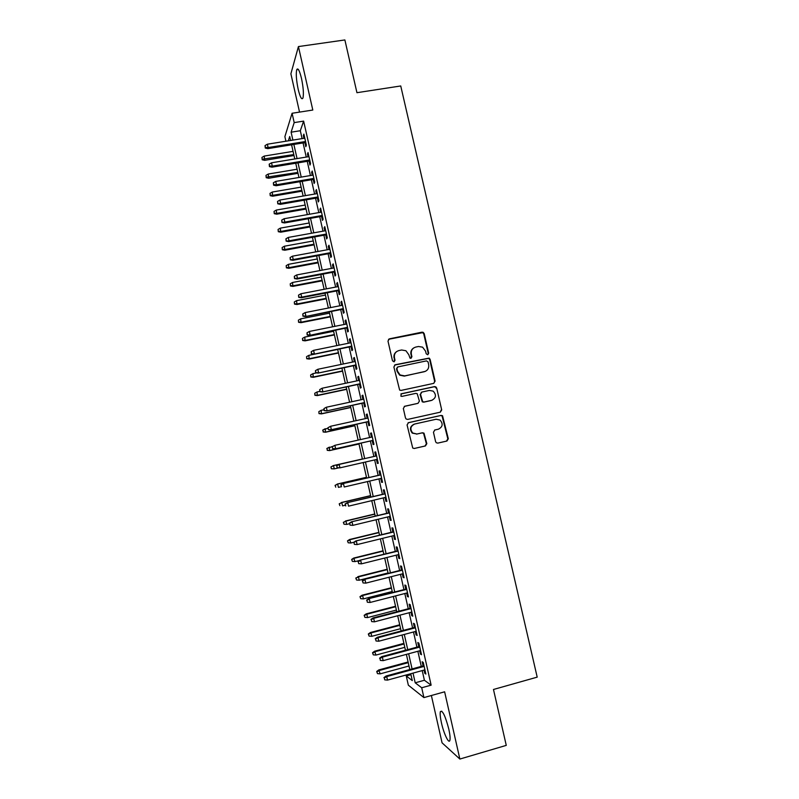 <?xml version="1.0" encoding="UTF-8"?>
<svg xmlns="http://www.w3.org/2000/svg" width="799" height="799" viewBox="0 0 799 799"><rect width="100%" height="100%" fill="white"/><g stroke="black" fill="none" stroke-linecap="round" stroke-linejoin="round"><path stroke-width="1.2" d="M427.735 354.766L428.693 353.218L424.209 333.642L423.21 332.344L421.992 332.174L389.383 338.846L387.984 341.073L392.479 360.798L394.047 361.827L395.026 360.259L394.446 357.712C393.977 354.037 395.475 351.65 398.921 350.561L401.647 349.992L405.922 350.741L408.808 354.716L410.007 358.122L410.946 358.292L411.924 356.724L411.335 354.187C410.876 350.521 412.344 348.144 415.77 347.066L418.476 346.506L422.581 347.156L425.597 351.21L426.177 353.737L427.735 354.766M427.855 354.736L428.254 353.468L423.77 333.932L422.781 332.634L388.494 339.315M394.247 361.767L394.446 357.712M411.105 358.242L411.335 354.187M448.798 729.058C445.263 715.784 442.466 709.961 440.389 711.599C439.889 713.587 440.239 717.352 441.457 722.905C443.795 733.632 448.858 744.298 449.867 740.383C450.376 738.416 450.017 734.641 448.798 729.058M301.493 78.422C299.505 70.382 297.907 67.486 296.709 69.723C295.84 73.818 296.329 80.339 298.177 89.288C300.144 97.298 301.742 100.195 302.961 97.997C303.84 93.982 303.35 87.461 301.493 78.422M435.605 441.657L436.304 442.756L437.842 443.105L446.941 441.028L448.319 438.761L442.526 415.71L441.068 415.41L408.469 422.671L407.071 424.938L412.733 448.069L414.351 448.469L425.448 445.942L426.836 443.655L423.989 433.138L422.441 432.778L416.948 434.017L412.723 433.008C409.747 429.143 410.396 426.147 414.671 424.029L436.124 419.245L440.069 420.074C443.295 423.899 442.736 426.936 438.401 429.183L434.836 429.982L433.458 432.249L435.605 441.657M422.222 670.591L424.399 680.259L431.14 685.152L421.702 687.769L423.919 697.597L408.339 685.182L406.262 675.974L412.284 680.578L410.746 673.737M285.912 141.223L284.883 136.629L292.084 113.268L312.808 110.042L298.427 46.572L344.878 39.95L356.943 92.694L400.738 85.962L537.198 677.143L493.472 689.477L506.266 745.377L459.864 759.05L444.624 691.804L423.919 697.597M292.084 113.268L294.192 122.607L291.106 132.195L292.893 140.105M431.14 685.152L303.63 121.118L294.192 122.607M433.727 383.37L435.095 381.133L430.102 359.35L429.183 358.092L395.285 364.734L393.877 366.981L399.64 390.092L401.128 390.401L433.727 383.37M436.693 388.064L441.697 409.907L440.329 412.164L407.73 419.395L406.172 419.036L405.483 417.937L403.335 408.509L404.733 406.242L418.007 403.335L419.395 401.078L417.188 393.687L415.74 393.388L401.917 396.394L400.868 396.164L401.318 393.787L434.466 386.606L435.854 386.866L436.693 388.064L441.697 409.907M431.37 695.51L442.067 742.84L459.864 759.05M298.427 46.572L290.886 73.798L299.535 112.11M304.888 142.641L305.807 146.686L306.377 145.178L303.88 134.112L303.32 135.67L303.92 138.327M309.043 161.028L309.962 165.073L310.551 163.635L308.044 152.559L307.465 154.037L308.084 156.764M313.208 179.455L314.117 183.49L314.726 182.132L312.219 171.036L311.62 172.434L312.259 175.241M317.373 197.902L318.292 201.937L318.911 200.659L316.404 189.543L315.785 190.861L316.434 193.748M321.548 216.379L322.456 220.414L323.106 219.216L320.589 208.08L319.96 209.328L320.619 212.284M325.732 234.896L326.641 238.921L327.3 237.802L324.784 226.646L324.134 227.815L324.813 230.841M329.917 253.443L330.826 257.458L331.515 256.419L328.988 245.243L328.319 246.332L329.018 249.448M334.122 272.01L335.021 276.025L335.73 275.066L333.193 263.87L332.504 264.888L333.223 268.074M338.317 290.616L339.225 294.631L339.945 293.742L337.408 282.536L336.709 283.465L337.438 286.731M342.531 309.253L343.43 313.258L344.169 312.459L341.632 301.223L340.913 302.082L341.662 305.418M346.746 327.92L347.655 331.925L348.404 331.205L345.867 319.95L345.118 320.719L345.897 324.144M350.971 346.626L351.87 350.621L352.649 349.972L350.102 338.706L349.343 339.395L350.132 342.901M355.205 365.353L356.104 369.348L356.903 368.778L354.347 357.493L353.567 358.102L354.376 361.687M359.44 384.119L360.339 388.104L361.158 387.625L358.601 376.309L357.802 376.838L358.621 380.504M363.685 402.906L364.584 406.891L365.423 406.491L362.856 395.165L362.037 395.615L362.886 399.35M367.94 421.732L368.838 425.707L369.687 425.388L367.131 414.042L366.282 414.411L367.15 418.227M372.194 440.589L373.093 444.564L373.972 444.324L371.395 432.958L370.536 433.248L371.415 437.143M376.469 459.505L377.358 463.44L378.257 463.29L375.68 451.904L374.801 452.104L375.7 456.079M380.763 478.481L381.632 482.356L382.541 482.286L379.964 470.881L379.066 471.001L379.974 474.996M385.058 497.497L385.917 501.303L386.846 501.323L384.259 489.897L383.34 489.937L384.249 493.942M389.353 516.544L390.202 520.279L391.15 520.379L388.564 508.943L387.625 508.893L388.534 512.918M393.667 535.62L394.496 539.295L395.465 539.475L392.878 528.009L391.919 527.879L392.828 531.924M397.982 554.736L398.801 558.341L399.79 558.601L397.193 547.125L396.214 546.906L397.133 550.97M402.306 573.882L403.105 577.407L404.114 577.757L401.517 566.261L400.519 565.962L401.438 570.047M406.641 593.058L407.42 596.523L408.449 596.953L405.852 585.437L404.833 585.048L405.762 589.153M410.976 612.264L411.745 615.659L412.793 616.179L410.187 604.643L409.148 604.174L410.077 608.289M415.33 631.51L416.079 634.835L417.148 635.435L414.531 623.879L413.483 623.32L414.411 627.465M419.685 650.786L420.414 654.041L421.502 654.721L418.886 643.145L417.807 642.506L418.756 646.671M303.63 121.118L300.314 130.726L302.092 138.617M303.071 142.941L306.257 157.063M307.225 161.328L310.431 175.55M311.38 179.765L314.616 194.057M315.555 198.222L318.801 212.604M319.73 216.709L322.996 231.171M323.905 235.226L327.191 249.777M328.099 253.772L331.405 268.414M332.294 272.359L335.62 287.081M336.499 290.976L339.845 305.777M340.704 309.613L344.069 324.514M344.918 328.289L348.304 343.27M349.143 346.996L352.549 362.067M353.378 365.732L356.803 380.883M357.612 384.499L361.058 399.74M361.867 403.305L365.323 418.636M366.112 422.132L369.597 437.552M370.376 440.998L373.872 456.489M374.651 459.914L378.147 475.415M378.936 478.911L382.421 494.371M383.23 497.927L386.716 513.357M387.535 516.983L391.011 532.374M391.84 536.069L395.305 551.42M396.164 555.185L399.62 570.506M400.489 574.341L403.934 589.622M404.813 593.527L408.259 608.768M409.158 612.743L412.594 627.944M413.502 631.989L416.928 647.16M417.857 651.275L421.273 666.406M424.039 670.091L424.758 673.277L425.867 674.046L423.25 662.451L422.152 661.732L423.1 665.907M410.956 674.686L406.262 675.974M413.023 673.108L415.2 682.805L421.702 687.769M293.862 144.429L297.058 158.582M298.017 162.856L301.223 177.098M302.182 181.323L305.408 195.645M306.347 199.81L309.593 214.222M310.521 218.337L313.787 232.839M314.706 236.894L317.992 251.475M318.891 255.48L322.197 270.152M323.086 274.097L326.411 288.848M327.29 292.744L330.636 307.585M331.505 311.43L334.871 326.352M335.72 330.137L339.106 345.148M339.945 348.883L343.35 363.974M344.179 367.65L347.595 382.841M348.414 386.456L351.86 401.727M352.659 405.293L356.124 420.654M356.913 424.169L360.389 439.61M361.168 443.065L364.674 458.586M365.443 462.022L368.948 477.552M369.737 481.048L373.223 496.539M374.032 500.114L377.508 515.565M378.327 519.2L381.802 534.621M382.641 538.326L386.107 553.707M386.956 557.482L390.421 572.823M391.28 576.668L394.736 591.979M395.615 595.894L399.061 611.165M399.959 615.15L403.385 630.381M404.304 634.436L407.73 649.637M408.659 653.762L412.074 668.913M290.616 140.464L289.717 136.509L288.329 140.834M409.797 669.542L406.381 654.371M405.453 650.246L402.027 635.045M401.118 630.99L397.682 615.739M396.783 611.754L393.338 596.483M392.459 592.568L389.013 577.248M388.144 573.402L384.689 558.052M383.83 554.276L380.364 538.886M379.535 535.17L376.059 519.75M375.24 516.114L371.755 500.653M370.946 497.078L367.46 481.577M366.671 478.082L363.165 462.541M362.396 459.105L358.901 443.575M358.122 440.119L354.636 424.668M353.847 421.153L350.381 405.792M349.582 402.227L346.137 386.946M345.318 383.32L341.902 368.129M341.073 364.454L337.667 349.343M336.828 345.607L333.443 330.596M332.594 326.801L329.228 311.87M328.359 308.034L325.013 293.183M324.134 289.288L320.808 274.526M319.92 270.571L316.614 255.9M315.715 251.895L312.429 237.303M311.51 233.248L308.244 218.746M307.315 214.631L304.069 200.209M303.131 196.045L299.905 181.713M298.956 177.488L295.74 163.236M294.781 158.961L291.585 144.799M300.314 130.726L291.106 132.195M424.399 680.259L415.2 682.805M303.32 135.67L304.199 135.53M307.465 154.037L308.344 153.897M311.62 172.434L312.509 172.294M315.785 190.861L316.664 190.711M319.96 209.328L320.838 209.168M324.134 227.815L325.013 227.655M328.319 246.332L329.198 246.172M332.504 264.888L333.383 264.719M336.709 283.465L337.587 283.295M340.913 302.082L341.792 301.902M345.118 320.719L345.997 320.549M349.343 339.395L350.222 339.215M353.567 358.102L354.446 357.922M357.802 376.838L358.681 376.659M362.037 395.615L362.916 395.425M366.282 414.411L367.16 414.222M370.536 433.248L371.415 433.048M377.358 463.44L378.237 463.24M374.801 452.104L375.68 451.904M381.632 482.356L382.511 482.147M385.917 501.303L386.796 501.093M390.202 520.279L391.081 520.069M394.496 539.295L395.375 539.075M398.801 558.341L399.68 558.121M403.105 577.407L403.984 577.188M407.42 596.523L408.299 596.294M411.745 615.659L412.624 615.43M416.079 634.835L416.958 634.596M420.414 654.041L421.293 653.802M424.758 673.277L425.637 673.038M413.702 347.945C411.375 349.453 410.446 351.62 410.926 354.436M396.733 351.52C394.476 353.048 393.587 355.195 394.057 357.952M433.837 383.34L434.646 381.343L429.662 359.59L428.743 358.342L394.536 365.083M428.054 361.907L426.496 360.878L397.882 366.911L396.903 368.479L397.512 371.175L400.099 374.971L404.693 375.89L424.249 371.725C427.665 370.616 429.143 368.239 428.663 364.584L428.054 361.907M397.313 367.19L396.903 368.479M425.408 371.345L404.294 376.099L399.7 375.18L397.123 371.405L396.514 368.709M440.239 412.184L441.228 410.067M418.057 403.325L404.254 406.421M436.234 388.254L435.395 387.056L434.017 386.806L400.868 393.977M431.7 400.339C436.124 398.012 436.614 394.956 433.188 391.14L429.433 390.421L421.892 392.059L420.504 394.307L422.701 401.687L424.159 401.987L432.139 400.219M421.363 392.269L420.504 394.307M431.25 400.509L423.73 402.157L422.262 401.847L420.074 394.486M438.242 429.223L434.616 430.052M414.092 424.199C409.957 426.376 409.358 429.353 412.304 433.128L416.948 434.017M414.172 448.499L424.998 446.032L426.386 443.755L423.55 433.258L422.002 432.898L416.519 434.127M437.662 443.135L446.461 441.128L447.839 438.871L442.057 415.85L440.599 415.55L408.109 422.791M261.952 157.413L262.202 159.78L261.952 157.413L264.229 156.075L264.679 160.329L294.002 155.515M262.352 159.211L293.792 154.577M264.229 156.075L293.073 151.371M264.679 160.329L262.202 159.78M265.438 147.445L265.028 145.598L265.278 148.055L265.438 147.445L268.124 147.555L267.375 144.21L304.799 138.177M305.548 141.503L268.124 147.555L267.835 148.644L305.777 142.502M265.278 148.055L267.835 148.644M267.375 144.21L265.028 145.598M265.977 175.381L266.217 177.718L265.977 175.381L268.254 174.042L268.684 178.247L298.017 173.323M266.377 177.178L297.817 172.444M268.254 174.042L297.088 169.228M268.684 178.247L266.217 177.718M270.002 193.378L270.242 195.685L270.002 193.378L272.279 192.04L272.709 196.204L302.032 191.171M270.402 195.176L273.008 195.286L301.852 190.342M272.279 192.04L301.123 187.116M272.709 196.204L270.242 195.685M274.037 211.405L274.267 213.683L274.037 211.405L276.314 210.067L276.734 214.182L306.057 209.038M274.437 213.203L277.043 213.323L305.887 208.269M276.314 210.067L305.158 205.043M276.734 214.182L274.267 213.683M278.072 229.453L278.302 231.71L278.072 229.453L280.359 228.124L280.759 232.189L310.092 226.936M278.481 231.261L281.088 231.38L309.932 226.217M280.359 228.124L309.203 222.991M280.759 232.189L278.302 231.71M269.603 166.032L269.193 164.175L269.443 166.611L269.603 166.032L272.299 166.142L271.54 162.796L308.963 156.624M309.712 159.94L272.299 166.142L271.99 167.171L309.922 160.889M269.443 166.611L271.99 167.171M271.54 162.796L269.193 164.175M273.777 184.649L273.358 182.781L273.598 185.188L273.777 184.649L276.474 184.759L275.715 181.403L313.138 175.091M313.887 178.417L276.474 184.759L276.144 185.738L314.087 179.306M273.598 185.188L276.144 185.738M275.715 181.403L273.358 182.781M277.952 203.296L277.533 201.428L277.772 203.805L280.649 203.415L279.9 200.05L317.313 193.588M318.072 196.924L280.649 203.415L280.319 204.334L318.252 197.752M277.772 203.805L280.319 204.334M279.9 200.05L277.533 201.428M282.137 221.972L281.717 220.105L281.947 222.452L284.844 222.092L284.084 218.726L321.508 212.125M322.257 215.46L284.844 222.092L284.494 222.951L322.426 216.229M281.947 222.452L284.494 222.951M284.084 218.726L281.717 220.105M282.127 247.54L282.347 249.767L282.127 247.54L284.414 246.212L284.804 250.227L314.127 244.864M282.526 249.348L285.143 249.468L313.987 244.204M284.414 246.212L313.248 240.968M284.804 250.227L282.347 249.767M286.332 240.679L285.912 238.811L286.132 241.128L289.038 240.809L288.279 237.433L325.702 230.691M326.451 234.027L289.038 240.809L288.669 241.608L326.611 234.736M286.132 241.128L288.669 241.608M288.279 237.433L285.912 238.811M286.182 265.658L286.392 267.855L286.182 265.658L288.469 264.329L288.848 268.294L318.172 262.821M286.581 267.465L289.198 267.595L318.042 262.212M288.469 264.329L317.313 258.976M288.848 268.294L286.392 267.855M290.526 259.425L290.107 257.548L290.327 259.835L293.233 259.555L292.484 256.179L329.897 249.278M330.656 252.634L293.233 259.555L292.863 260.294L330.806 253.273M290.327 259.835L292.863 260.294M292.484 256.179L290.107 257.548M290.237 283.795L290.446 285.972L290.237 283.795L292.524 282.476L292.893 286.382L322.227 280.809M290.646 285.613L293.263 285.742L322.107 280.259M292.524 282.476L321.368 277.003M292.893 286.382L290.446 285.972M294.741 278.192L294.312 276.314L294.521 278.581L297.448 278.332L296.689 274.946L334.112 267.905M334.861 271.261L297.448 278.332L297.058 279.021L335.001 271.85M294.521 278.581L297.058 279.021M296.689 274.946L294.312 276.314M294.302 301.972L294.511 304.119L294.302 301.972L296.599 300.644L296.958 304.509L326.282 298.816M294.711 303.79L297.328 303.92L326.172 298.327M296.599 300.644L325.443 295.071M296.958 304.509L294.511 304.119M298.946 296.998L298.526 295.121L298.736 297.348L301.662 297.138L300.903 293.752L338.327 286.561M339.086 289.927L301.662 297.138L301.263 297.767L339.205 290.446M298.736 297.348L301.263 297.767M300.903 293.752L298.526 295.121M298.377 320.169L298.576 322.287L298.377 320.169L300.674 318.851L301.023 322.666L330.347 316.863M298.786 321.997L301.413 322.137L330.257 316.424M300.674 318.851L329.518 313.168M301.023 322.666L298.576 322.287M303.171 315.835L302.751 313.947L302.941 316.154L305.887 315.975L305.128 312.589L342.541 305.248M343.31 308.614L305.468 316.554L343.41 309.083M302.941 316.154L305.468 316.554M305.128 312.589L302.751 313.947M302.461 338.406L302.651 340.494L302.461 338.406L304.759 337.088L305.088 340.853L334.421 334.931M302.871 340.224L305.498 340.374L334.332 334.561M304.759 337.088L333.602 331.295M305.088 340.853L302.651 340.494M307.395 334.701L306.976 332.813L307.166 334.991L310.122 334.851L309.353 331.455L346.776 323.965M347.535 327.34L309.692 335.36L347.625 327.75M307.166 334.991L309.692 335.36M309.353 331.455L306.976 332.813M306.546 356.664L306.726 358.731L306.546 356.664L308.843 355.355L309.173 359.061L338.496 353.038M306.956 358.491L309.583 358.641L338.426 352.719M308.843 355.355L337.687 349.443M309.173 359.061L306.726 358.731M311.63 353.597L311.211 351.71L311.39 353.857L314.357 353.757L313.588 350.352L351.011 342.721M351.77 346.097L313.917 354.207L351.85 346.446M311.39 353.857L313.917 354.207M313.588 350.352L311.211 351.71M310.641 374.961L310.821 376.988L310.641 374.961L312.948 373.642L313.258 377.308L342.581 371.165M311.051 376.788L313.677 376.938L342.521 370.906M312.948 373.642L316.594 372.883M313.258 377.308L310.821 376.988M315.875 372.534L315.455 370.636L315.625 372.753L318.601 372.694L317.832 369.278L355.255 361.498M356.014 364.883L318.142 373.083L356.084 365.173M315.625 372.753L318.142 373.083M317.832 369.278L315.455 370.636M314.736 393.278L314.916 395.285L314.736 393.278L317.043 391.969L317.343 395.585L346.676 389.333M315.156 395.115L317.782 395.265L346.626 389.123M317.043 391.969L319.8 391.38M317.343 395.585L314.916 395.285M318.851 411.625L319.011 413.612L318.851 411.625L321.158 410.326L321.448 413.882L350.771 407.52M319.26 413.463L321.897 413.632L350.741 407.37M321.158 410.326L323.915 409.727M321.448 413.882L319.011 413.612M322.706 430.122L323.375 431.85L322.706 430.122L325.273 428.703L325.553 432.219L354.876 425.737M323.375 431.85L326.012 432.019L354.856 425.647M322.966 430.012L328.029 428.104M325.553 432.219L323.116 431.959M326.821 448.509L327.49 450.266L326.821 448.509L329.398 447.12L329.657 450.586L358.991 443.994M327.49 450.266L330.137 450.436L358.981 443.954M327.081 448.419L332.963 446.321M329.657 450.586L327.23 450.346M330.946 466.916L331.355 468.763L330.946 466.916L333.523 465.567L334.272 468.883L338.646 467.884M331.625 468.713L334.272 468.883L331.355 468.763M331.205 466.866L333.523 465.567L362.366 458.986L333.043 465.667M335.071 485.363L335.76 487.19L335.071 485.363L337.667 484.034L338.406 487.37L341.163 486.731M335.34 485.343L337.667 484.034L366.501 477.353M337.158 484.084L366.491 477.283M339.205 503.829L339.905 505.697L339.205 503.829L341.812 502.541L342.551 505.877L345.308 505.228M339.485 503.839L341.812 502.541L370.646 495.74M341.293 502.531L370.616 495.62M343.34 522.336L344.049 524.234L343.34 522.336L345.957 521.078L346.706 524.424L349.463 523.754M343.63 522.376L345.957 521.078L374.801 514.166M345.428 521.008L374.751 513.977M346.706 524.424L344.049 524.234M347.495 540.863L348.204 542.801L347.495 540.863L349.572 539.515L350.861 542.99L353.777 542.281M347.785 540.943L350.112 539.645L378.956 532.613M349.572 539.515L378.896 532.374M350.861 542.99L348.204 542.801M351.65 559.43L352.369 561.397L351.65 559.43L353.727 558.062L355.026 561.597L359.68 560.439M351.95 559.53L354.277 558.241L383.121 551.1M353.727 558.062L383.051 550.801M355.026 561.597L352.369 561.397M355.805 578.027L356.534 580.024L355.805 578.027L358.451 576.868L359.2 580.224L388.044 572.953M356.114 578.156L358.451 576.868L387.285 569.617M357.882 576.628L387.205 569.248M359.2 580.224L356.534 580.024M359.979 596.643L360.709 598.681L359.979 596.643L362.047 595.225L362.626 595.525L363.385 598.89L392.219 591.5M360.289 596.813L362.626 595.525L391.47 588.154M362.047 595.225L391.37 587.734M363.385 598.89L360.709 598.681M364.154 615.3L364.893 617.377L364.154 615.3L366.222 613.862L366.811 614.221L367.57 617.587L396.404 610.076M364.474 615.5L366.811 614.221L395.655 606.731M366.222 613.862L395.545 606.251M367.57 617.587L364.893 617.377M368.329 633.987L369.088 636.094L368.329 633.987L370.396 632.528L371.006 632.938L371.765 636.314L400.599 628.683M368.669 634.216L371.006 632.938L399.84 625.337M370.396 632.528L399.72 624.798M371.765 636.314L369.088 636.094M372.524 652.703L373.283 654.85L372.524 652.703L374.581 651.215L375.959 655.07L404.793 647.33M372.863 652.973L375.2 651.694L404.044 643.974M374.581 651.215L403.904 643.375M375.959 655.07L373.283 654.85M376.719 671.45L377.488 673.627L376.719 671.45L378.776 669.942L380.164 673.857L408.998 665.996M377.068 671.749L379.415 670.471L408.249 662.641M378.776 669.942L408.099 661.981M380.164 673.857L377.488 673.627M320.119 391.5L319.7 389.602L319.87 391.68L322.856 391.66L322.087 388.244L359.5 380.314M360.269 383.71L322.387 391.999L360.319 383.929M319.87 391.68L322.387 391.999M322.087 388.244L319.7 389.602M324.384 410.496L323.955 408.589L324.114 410.646L327.111 410.666L326.342 407.24L363.765 399.16M364.534 402.556L326.631 410.936L364.564 402.716M324.114 410.646L326.631 410.936M326.342 407.24L323.955 408.589M327.95 427.745L328.369 429.642L327.95 427.745L330.616 426.267L368.029 418.037M328.219 427.615L330.616 426.267L331.375 429.692L330.886 429.912L368.818 421.542M328.649 429.522L331.375 429.692L368.798 421.443M328.369 429.642L330.886 429.912M332.204 446.771L332.634 448.668L332.204 446.771L334.881 445.323L372.304 436.943M332.484 446.671L334.881 445.323L335.65 448.758L335.141 448.918L373.083 440.389M332.913 448.579L335.65 448.758L373.073 440.349M332.634 448.668L335.141 448.918M336.769 465.767L337.198 467.675L336.769 465.767L339.166 464.419L376.579 455.889L338.636 464.529L339.166 464.419L339.935 467.854L377.348 459.305M337.198 467.675L339.935 467.854L336.908 467.735M338.636 464.529L336.479 465.827M380.853 474.786L342.911 483.585L380.863 474.856M341.053 484.883L341.483 486.801L341.053 484.883L343.45 483.545L344.229 486.991L381.642 478.281M342.911 483.585L340.754 484.913M385.128 493.732L347.195 502.681L385.158 493.862M345.338 504.039L345.767 505.957L345.338 504.039L347.745 502.701L348.524 506.157L385.937 497.288M347.195 502.681L345.038 504.029M389.413 512.708L351.48 521.817L389.463 512.908M349.642 523.235L350.072 525.153L349.642 523.235L352.049 521.887L352.828 525.352L390.242 516.334M351.48 521.817L349.333 523.185M350.072 525.153L352.828 525.352M393.707 531.715L355.775 540.973L393.767 531.974M353.947 542.451L354.376 544.379L353.947 542.451L356.354 541.113L357.133 544.578L394.546 535.41M355.775 540.973L353.627 542.371M354.376 544.379L357.133 544.578M398.012 550.751L360.079 560.169L398.082 551.07M358.262 561.707L358.691 563.635L358.262 561.707L360.679 560.369L361.458 563.834L398.861 554.516M360.079 560.169L357.932 561.597M358.691 563.635L361.458 563.834M402.326 569.817L364.394 579.395L402.406 570.206M362.586 580.993L363.016 582.92L362.586 580.993L365.003 579.655L365.782 583.13L403.185 573.652M364.394 579.395L362.247 580.843M363.016 582.92L365.782 583.13M406.641 588.923L368.709 598.661L406.741 589.372M366.911 600.309L367.35 602.246L366.911 600.309L369.328 598.98L370.117 602.456L407.52 592.828M368.709 598.661L366.571 600.129M367.35 602.246L370.117 602.456M410.966 608.059L373.033 617.947L373.672 618.336L411.076 608.578M371.245 619.664L371.685 621.602L371.245 619.664L373.672 618.336L374.451 621.822L411.855 612.034M373.033 617.947L370.896 619.445M371.685 621.602L374.451 621.822M415.29 627.225L377.368 637.272L378.017 637.722L415.42 627.804M375.59 639.05L376.029 640.988L375.59 639.05L378.017 637.722L378.796 641.217L416.209 631.27M377.368 637.272L375.23 638.801M376.029 640.988L378.796 641.217M419.635 646.431L381.702 656.638L382.371 657.138L419.775 647.07M379.944 658.466L380.374 660.413L379.944 658.466L382.371 657.138L383.15 660.643L420.564 650.546M381.702 656.638L379.575 658.186M380.374 660.413L383.15 660.643M423.979 665.667L386.057 676.024L386.736 676.593L424.139 666.366M384.299 677.922L384.738 679.869L384.299 677.922L386.736 676.593L387.515 680.099L424.918 669.852M386.057 676.024L383.929 677.602M384.738 679.869L387.515 680.099M440.389 711.599L441.817 711.2M296.709 69.723L298.367 69.483"/></g></svg>

